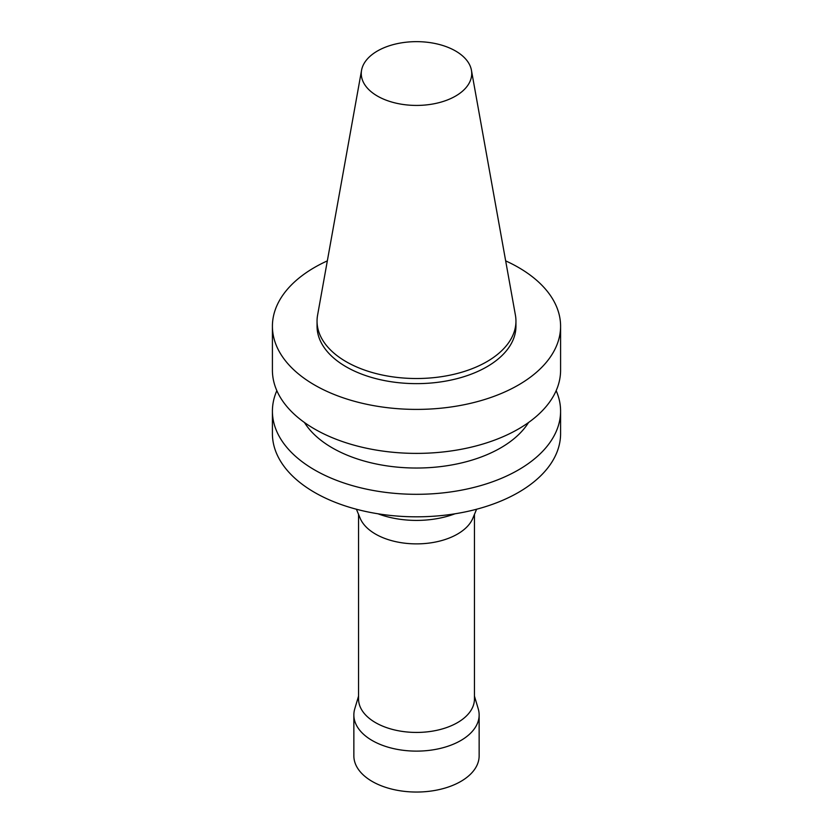 <?xml version="1.0" encoding="UTF-8"?>
<svg xmlns="http://www.w3.org/2000/svg" width="833" height="833" viewBox="0 0 833 833"><rect width="100%" height="100%" fill="white"/><g stroke="black" fill="none" stroke-linecap="round" stroke-linejoin="round"><path stroke-width="1.25" d="M505.662 260.875A144.088 83.185 180 0 1 560.588 326.213A144.088 83.185 180 0 1 518.386 385.044A144.088 83.185 180 0 1 361.366 403.068A144.088 83.185 180 0 1 272.412 326.213A144.088 83.185 180 0 1 327.338 260.875M471.436 70.253L515.419 315.186A99.45 57.415 180 0 1 515.95 321.101L515.95 326.213A99.45 57.415 180 0 1 486.826 366.822A99.45 57.415 180 0 1 378.442 379.265A99.45 57.415 180 0 1 317.05 326.213L317.05 321.101A99.45 57.415 180 0 1 317.581 315.186L361.564 70.253A55.228 31.883 180 0 1 416.5 41.65A55.228 31.883 180 0 1 471.436 70.253A55.228 31.883 180 0 1 455.557 96.087A55.228 31.883 180 0 1 392.76 102.324A55.228 31.883 180 0 1 361.564 70.253M560.588 326.213L560.588 370.206A144.088 83.185 180 0 1 518.386 429.026A144.088 83.185 180 0 1 361.366 447.061A144.088 83.185 180 0 1 272.412 370.206L272.412 326.213M528.538 422.508A119.025 68.722 180 0 1 500.664 447.904A119.025 68.722 180 0 1 304.462 422.508M556.163 390.667A144.088 83.185 180 0 1 560.588 411.127A144.088 83.185 180 0 1 518.386 469.947A144.088 83.185 180 0 1 361.366 487.982A144.088 83.185 180 0 1 272.412 411.127A144.088 83.185 180 0 1 276.837 390.667M560.588 411.127L560.588 433.629A144.088 83.185 180 0 1 518.386 492.459A144.088 83.185 180 0 1 361.366 510.483A144.088 83.185 180 0 1 272.412 433.629L272.412 411.127M454.985 513.794A70.357 40.619 180 0 1 378.015 513.794M476.591 509.234L472.842 518.251A57.946 33.455 180 0 1 457.473 534.088A57.946 33.455 180 0 1 400.788 542.627A57.946 33.455 180 0 1 360.158 518.251L356.409 509.234M474.446 514.398L474.446 698.981A57.946 33.455 180 0 1 457.473 722.638A57.946 33.455 180 0 1 394.321 729.885A57.946 33.455 180 0 1 358.554 698.981L358.554 514.398M474.446 696.117L478.236 708.821A62.642 36.173 180 0 1 479.142 714.953A62.642 36.173 180 0 1 460.795 740.527A62.642 36.173 180 0 1 392.53 748.367A62.642 36.173 180 0 1 353.858 714.953A62.642 36.173 180 0 1 354.764 708.821L358.554 696.117M479.142 714.953L479.142 755.875A62.642 36.173 180 0 1 460.795 781.448A62.642 36.173 180 0 1 392.53 789.288A62.642 36.173 180 0 1 353.858 755.875L353.858 714.953M515.95 321.101A99.45 57.415 180 0 1 486.826 361.699A99.45 57.415 180 0 1 378.442 374.152A99.45 57.415 180 0 1 317.05 321.101"/></g></svg>
